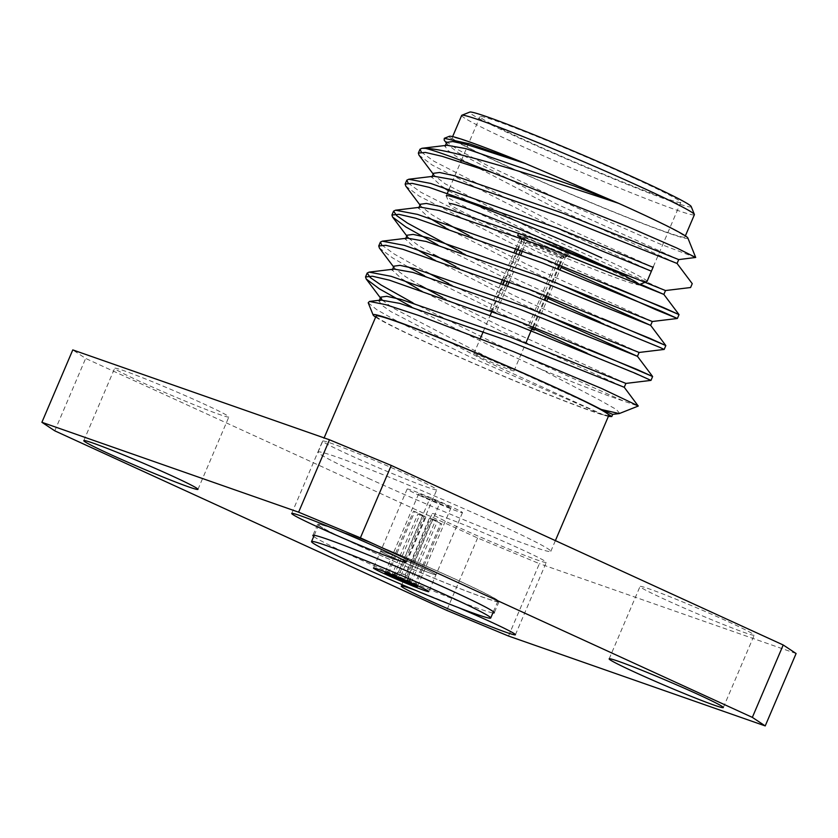 <?xml version="1.0" encoding="UTF-8"?>
<svg xmlns="http://www.w3.org/2000/svg" width="838" height="838" viewBox="0 0 838 838"><rect width="100%" height="100%" fill="white"/><g stroke="black" fill="none" stroke-linecap="round" stroke-linejoin="round"><path stroke-width="0.63" stroke-dasharray="4.19 3.14" d="M425.934 497.73A17.619 0.733 -156.9 0 0 442.391 504.769A17.619 0.733 -156.9 0 0 451.022 507.755A17.619 0.733 -156.9 0 0 444.601 504.371A17.619 0.733 -156.9 0 0 427.736 497.102A17.619 0.733 -156.9 0 0 418.612 493.928A17.619 0.733 -156.9 0 0 425.934 497.73M411.154 582.798L437.499 521.037A17.619 0.733 23.1 0 0 435.624 520.189L409.269 581.97M414.087 585.678L440.62 523.488A17.619 0.733 23.1 0 0 441.836 523.918L415.26 586.223M391.336 576.282L417.911 513.977A17.619 0.733 23.1 0 0 419.775 514.836L393.273 576.963M388.476 573.213L414.789 511.526A17.619 0.733 23.1 0 0 413.563 511.096L387.282 572.731M438.442 502.213L429.768 498.683L438.442 502.213M441.836 523.918L432.429 519.612L408.232 576.345L407.132 575.612L431.329 518.879L437.499 521.037M411.751 584.327L408.556 576.387L439.866 502.989M432.429 519.612L440.62 523.488M419.775 514.836L425.934 516.994L401.737 573.726L407.017 575.915L431.214 519.183M425.934 516.994L417.911 513.977M413.563 511.096L422.97 515.412L398.459 572.082L399.873 572.867L424.07 516.135M390.518 575.266L398.459 572.082L429.768 498.683M422.97 515.412L414.789 511.526M435.624 520.189L429.465 518.031L405.267 574.753L399.998 572.564L424.196 515.841M429.465 518.031L431.329 518.879M409.363 583.646L407.017 575.915M401.737 573.726L396.269 578.21M398.773 572.134L391.671 575.549M394.405 577.361L399.873 572.867M408.232 576.345L410.578 584.076M407.855 582.263L407.132 575.612M392.896 575.978L399.998 572.564M405.267 574.753L405.99 581.415M559.847 265.258L563.838 255.904L561.963 255.056L557.731 257.109A21.83 0.911 23.1 0 1 535.597 248.017A21.83 0.911 23.1 0 1 521.833 241.239A21.83 0.911 23.1 0 1 521.833 241.197A21.83 0.911 23.1 0 1 524.253 241.773L522.87 237.144L520.995 236.285A27.895 1.163 23.1 0 0 517.675 235.478M563.838 255.904A27.895 1.163 23.1 0 1 520.168 237.102M522.87 237.144A25.465 1.068 -156.9 0 0 519.916 236.484A25.465 1.068 -156.9 0 0 523.268 238.474M524.839 239.259A25.465 1.068 -156.9 0 0 561.963 255.056M608.838 415.292A126.517 5.3 23.1 0 1 490.398 370.532A126.517 5.3 23.1 0 1 376.105 316.031M375.634 317.131A129.754 5.437 -156.9 0 0 483.526 367.746A129.754 5.437 -156.9 0 0 604.355 415.344L608.367 416.402M418.99 155.135L432.261 165.076L546.711 223.673L651.419 271.187M405.791 186.088L419.052 196.029L533.502 254.626L561.041 267.395M437.666 244.811L520.304 285.58L547.832 298.349M600.28 322.18L664.178 349.436M379.384 248.006L392.645 257.947L408.064 266.893M424.457 275.765L507.095 316.534L534.634 329.313M587.071 353.133L650.969 380.4M411.259 306.718L493.896 347.487L540.688 369.097A151.573 6.348 23.1 0 0 623.503 401.035L638.242 406.053M421.346 152.097L433.906 161.21L548.356 219.797L653.064 267.312M408.137 183.051L420.707 192.164L535.157 250.751L615.134 287.35M461.811 252.552L521.948 281.715L601.925 318.304M381.73 244.968L394.3 254.071L426.113 271.9M448.602 283.506L508.75 312.668L588.726 349.268M412.904 302.853L495.541 343.622L623.503 401.035M471.166 142.753A126.517 5.3 23.1 0 1 602.794 196.438A126.517 5.3 23.1 0 1 684.897 236.986A126.517 5.3 23.1 0 1 566.446 192.227A126.517 5.3 23.1 0 1 452.153 137.725A126.517 5.3 23.1 0 1 471.166 142.753M687.851 238.002A129.754 5.437 23.1 0 1 566.394 192.352A129.754 5.437 23.1 0 1 449.378 136.29M619.785 413.459L616.37 409.489L600.301 400.407L540.688 369.097M368.207 302.78L376.88 309.767L398.679 322.022L470.914 357.376L604.355 415.344M695.613 257.559L659.202 243.659L574.826 206.86L486.993 165.243L457.538 149.457L444.182 140.124M508.509 636.042L539.389 563.649L477.608 537.986L85.654 358.444L72.78 349.907M477.608 537.986L446.727 610.378M54.784 430.837L85.654 358.444M796.1 653.525L539.389 563.649M313.726 536.488A98.601 4.127 -156.9 0 0 353.856 556.704A98.601 4.127 -156.9 0 0 492.891 612.913M415.784 590.423A62.064 2.598 23.1 0 1 457.82 607.372M370.668 479.388A126.517 5.3 23.1 0 1 318.073 452.08A126.517 5.3 23.1 0 1 337.075 457.119A126.517 5.3 23.1 0 1 468.704 510.803A126.517 5.3 23.1 0 1 550.807 551.352A126.517 5.3 23.1 0 1 488.858 529.972A126.517 5.3 23.1 0 1 370.668 479.388M203.047 403.57A62.064 2.598 23.1 0 1 228.847 416.968A62.064 2.598 23.1 0 1 170.743 395.012A62.064 2.598 23.1 0 1 114.68 368.27A62.064 2.598 23.1 0 1 145.068 378.755A62.064 2.598 23.1 0 1 203.047 403.57M410.955 476.361A62.064 2.598 23.1 0 1 436.766 489.759A62.064 2.598 23.1 0 1 378.65 467.803A62.064 2.598 23.1 0 1 322.588 441.06A62.064 2.598 23.1 0 1 352.976 451.546A62.064 2.598 23.1 0 1 410.955 476.361M728.4 621.765A62.064 2.598 23.1 0 1 754.2 635.162A62.064 2.598 23.1 0 1 696.095 613.207A62.064 2.598 23.1 0 1 640.033 586.464A62.064 2.598 23.1 0 1 670.421 596.949A62.064 2.598 23.1 0 1 728.4 621.765M520.482 548.974A62.064 2.598 23.1 0 1 546.292 562.371A62.064 2.598 23.1 0 1 488.187 540.416A62.064 2.598 23.1 0 1 432.115 513.673A62.064 2.598 23.1 0 1 462.503 524.159A62.064 2.598 23.1 0 1 520.482 548.974M461.665 115.435A126.517 5.3 -156.9 0 0 543.768 155.983A126.517 5.3 -156.9 0 0 675.397 209.668A126.517 5.3 -156.9 0 0 694.398 214.706M635.414 178.756A109.139 4.567 23.1 0 1 680.791 202.314A109.139 4.567 23.1 0 1 578.618 163.703A109.139 4.567 23.1 0 1 480.027 116.681A109.139 4.567 23.1 0 1 533.46 135.117A109.139 4.567 23.1 0 1 635.414 178.756M691.182 206.515A120.452 5.049 23.1 0 1 673.103 201.958A120.452 5.049 23.1 0 1 545.569 149.876A120.452 5.049 23.1 0 1 469.793 112.083M446.989 145.278L445.072 146.21L447.628 150.232L456.825 156.8L554.442 207.677L677.062 263.457M433.78 176.231L431.863 177.164L442.255 186.884M448.445 190.708L541.243 238.631L640.326 284.197M420.582 207.185L418.665 208.128L429.056 217.838M445.167 227.423L528.034 269.585L554.924 282.238M407.373 238.139L405.456 239.081L415.847 248.792M431.968 258.376L514.836 300.549L541.725 313.192M394.174 269.092L392.257 270.035L402.649 279.745M418.759 289.34L501.627 331.502L624.247 387.282M379.373 300.245L379.048 300.989L381.615 305.011L390.812 311.579L488.428 362.456L604.533 415.386M446.717 142.345L447.356 144.356L458.48 152.925L556.097 203.812L678.717 259.591M433.518 173.298L434.157 175.32L445.271 183.889L542.888 234.766L665.519 290.545M420.309 204.252L420.948 206.274L432.073 214.842L446.822 223.557M469.039 235.604L529.689 265.719L652.31 321.509M407.111 235.216L407.75 237.227L406.797 235.949M408.473 238.076L418.864 245.796L433.613 254.511M455.841 266.557L516.48 296.673L639.101 352.463M393.902 266.17L394.541 268.181L405.665 276.75L420.414 285.465M442.632 297.511L503.282 327.637L625.902 383.416M382.065 299.983L392.456 307.703L490.073 358.591L612.693 414.37M447.502 192.918L446.277 195.799A109.139 4.567 -156.9 0 0 446.287 196.019A109.139 4.567 -156.9 0 0 534.634 238.432M616.737 272.004A109.139 4.567 -156.9 0 0 646.884 281.578M647.041 281.432A109.139 4.567 -156.9 0 0 601.674 257.874M558.338 249.116A27.895 1.163 23.1 0 1 569.934 255.129A27.895 1.163 23.1 0 1 543.82 245.262A27.895 1.163 23.1 0 1 518.628 233.247A27.895 1.163 23.1 0 1 532.287 237.961A27.895 1.163 23.1 0 1 558.338 249.116M639.939 284.354L638.933 284.763A103.074 4.316 23.1 0 1 542.595 248.163A103.074 4.316 23.1 0 1 449.482 203.959L446.287 196.019M494.242 311.956L489.622 309.84L501.04 283.066M502.695 279.201L514.249 252.112M515.894 248.247L520.995 236.285M489.622 309.84A27.895 1.163 23.1 0 1 491.456 310.479L502.863 283.757M504.507 279.882L516.061 252.804M517.716 248.928L522.828 236.934A27.895 1.163 23.1 0 1 557.385 251.337A27.895 1.163 23.1 0 1 568.981 257.36A27.895 1.163 23.1 0 1 565.671 256.554L561.649 265.971M535.241 327.878L546.795 300.79M548.45 296.924L560.004 269.836M533.439 327.166L544.993 300.077M546.638 296.212L558.192 269.124M522.828 236.934L524.703 237.783L526.086 242.412A21.83 0.911 23.1 0 1 552.912 253.61A21.83 0.911 23.1 0 1 561.984 258.324A21.83 0.911 23.1 0 1 561.952 258.355A21.83 0.911 23.1 0 1 559.564 257.748L529.616 327.962L534.298 330.099M559.564 257.748L563.796 255.695L565.671 256.554M563.796 255.695A25.465 1.068 -156.9 0 0 566.718 256.438A25.465 1.068 -156.9 0 0 551.488 248.802A25.465 1.068 -156.9 0 0 524.703 237.783M531.774 329.145L527.783 327.312L557.731 257.109M527.783 327.312A21.83 0.911 -156.9 0 0 529.616 327.962M504.895 366.175A21.83 0.911 -156.9 0 0 484.511 357.438A21.83 0.911 -156.9 0 0 473.816 353.751A21.83 0.911 -156.9 0 0 493.54 363.158A21.83 0.911 -156.9 0 0 513.977 370.878A21.83 0.911 -156.9 0 0 504.895 366.175M491.456 310.479L496.138 312.626L507.671 285.58M509.326 281.715L520.88 254.626M522.524 250.751L526.086 242.412M496.138 312.626A21.83 0.911 -156.9 0 0 494.41 312.019M524.253 241.773L520.712 250.07M519.068 253.935L507.514 281.023M505.859 284.889L494.305 311.977M358.612 545.559A98.601 4.127 -156.9 0 0 450.729 584.987A98.601 4.127 -156.9 0 0 499.008 601.653A98.601 4.127 -156.9 0 0 409.939 559.166A98.601 4.127 -156.9 0 0 317.612 524.274A98.601 4.127 -156.9 0 0 358.612 545.559M393.158 557.658A30.074 1.257 -156.9 0 0 421.252 569.683A30.074 1.257 -156.9 0 0 435.98 574.763A30.074 1.257 -156.9 0 0 408.808 561.806A30.074 1.257 -156.9 0 0 380.651 551.163A30.074 1.257 -156.9 0 0 393.158 557.658A30.074 1.257 -156.9 0 0 421.252 569.683A30.074 1.257 -156.9 0 0 435.98 574.763A30.074 1.257 -156.9 0 0 408.808 561.806A30.074 1.257 -156.9 0 0 380.651 551.163A30.074 1.257 -156.9 0 0 393.158 557.658M419.649 495.53A30.074 1.257 -156.9 0 0 447.754 507.556A30.074 1.257 -156.9 0 0 462.482 512.636A30.074 1.257 -156.9 0 0 435.31 499.678A30.074 1.257 -156.9 0 0 407.153 489.036A30.074 1.257 -156.9 0 0 419.649 495.53M359.219 545.779A97.386 4.075 -156.9 0 0 450.205 584.715A97.386 4.075 -156.9 0 0 497.898 601.171A97.386 4.075 -156.9 0 0 409.918 559.208A97.386 4.075 -156.9 0 0 318.733 524.756A97.386 4.075 -156.9 0 0 359.219 545.779M417.733 585.783L451.022 507.755M385.323 571.966L418.612 493.928M521.833 241.239L520.367 237.604M515.412 634.764L546.292 562.371M401.234 586.066L432.115 513.673M723.32 707.555L754.2 635.162M609.153 658.857L640.033 586.464M405.885 562.151L436.766 489.759M291.708 513.453L322.588 441.06M197.967 489.361L228.847 416.968M83.8 440.662L114.68 368.27M550.807 551.352L555.385 540.625M318.073 452.08L324.117 437.907M684.897 236.986L685.369 235.887M452.153 137.725L452.625 136.615M445.072 146.21L445.387 145.466M431.863 177.164L432.188 176.42M418.665 208.128L418.979 207.374M405.456 239.081L405.781 238.338M392.257 270.035L392.572 269.291M447.356 144.356L446.403 143.089M434.157 175.32L433.204 174.042M420.948 206.274L419.995 204.996M394.541 268.181L393.588 266.913M653.336 266.673L680.791 202.314M449.158 189.053L460.711 161.964M461.309 160.55L480.027 116.681M568.981 257.36L569.934 255.129M513.977 370.878L525.824 343.109M532.738 326.893L544.291 299.805M545.947 295.94L557.49 268.851M559.145 264.976L561.984 258.324M473.816 353.751L480.363 338.426M483.348 331.429L490.356 314.973M492.011 311.108L521.833 241.197M561.952 258.355L566.718 256.438M317.612 524.274L312.867 535.419M499.008 601.653L494.263 612.798M407.153 489.036L373.465 568.007M462.482 512.636L428.794 591.618M318.733 524.756L314.229 535.304M497.898 601.171L493.393 611.73"/><path stroke-width="1.26" d="M410.924 583.342L407.855 582.263L410.578 584.076L415.26 586.223A17.619 0.733 -156.9 0 0 417.334 586.726A17.619 0.733 -156.9 0 0 410.924 583.342L411.154 582.798M393.273 576.963L393.2 577.141A17.619 0.733 -156.9 0 0 414.045 585.793L414.087 585.678M386.988 573.402A17.619 0.733 -156.9 0 0 384.925 572.899A17.619 0.733 -156.9 0 0 391.336 576.282L394.405 577.361L386.988 573.402L387.282 572.731M409.269 581.97L409.049 582.483A17.619 0.733 -156.9 0 0 388.214 573.831L388.476 573.213M414.045 585.793L393.2 577.141M388.214 573.831L409.049 582.483M520.168 237.102A27.895 1.163 23.1 0 1 517.675 235.478L518.628 233.247M523.268 238.474A25.465 1.068 -156.9 0 0 524.839 239.259M324.117 437.907L376.105 316.031A126.517 5.3 23.1 0 1 395.107 321.059A126.517 5.3 23.1 0 1 526.735 374.743A126.517 5.3 23.1 0 1 608.838 415.292L555.385 540.625M375.634 317.131A129.754 5.437 -156.9 0 1 373.14 315.015A129.754 5.437 -156.9 0 1 465.739 348.524A129.754 5.437 -156.9 0 1 601.087 409.447L611.771 416.549L608.367 416.402M446.403 143.089L444.182 140.124L444.287 138.322L449.378 136.29A129.754 5.437 23.1 0 1 525.091 163.368L618.779 203.393C549.361 180.097 451.745 148.871 425.568 148.368A151.573 6.348 -156.9 0 1 492.461 172.638L442.296 156.36L425.337 152.411L418.34 153.103L418.99 155.135L433.204 174.042M651.419 271.187L555.793 232.042L429.098 187.324L412.128 183.365L405.142 184.067L405.791 186.088L419.995 204.996M561.041 267.395L655.798 309.662L677.376 318.482L661.444 311.275L542.584 262.996L415.889 218.278L398.919 214.329L391.933 215.02L392.582 217.052L405.854 226.983L437.666 244.811M547.832 298.349L600.28 322.18M541.725 313.192L637.456 356.328L639.101 352.463L664.178 349.436L660.03 347.466L529.386 293.96L402.69 249.232L385.721 245.283L378.734 245.974L379.384 248.006L393.588 266.913M408.064 266.893L424.457 275.765M534.634 329.313L587.071 353.133M601.087 409.447L619.272 413.574L638.242 406.053L624.247 387.282L625.902 383.416L650.979 380.389L635.036 373.182L516.177 324.914L389.481 280.185L372.512 276.236L365.525 276.928L366.175 278.96L379.446 288.901L411.259 306.718M425.568 148.368L421.923 148.295L419.995 149.237L421.346 152.097M653.064 267.312L557.438 228.177L430.742 183.449L408.724 179.248L406.797 180.191L408.137 183.051M615.134 287.35L679.031 314.606L663.088 307.399L544.239 259.131L417.544 214.402L395.515 210.202L393.588 211.145L396.667 215.628L407.498 223.118L461.811 252.552M601.925 318.304L665.833 345.57L649.89 338.363L531.03 290.084L404.335 245.366L382.317 241.166L380.379 242.109L381.73 244.968M426.113 271.9L448.602 283.506M588.726 349.268L652.624 376.524L636.681 369.317L517.832 321.038L391.137 276.32L369.108 272.12L367.18 273.062L370.26 277.546L381.091 285.025L412.904 302.853M618.779 203.393A129.754 5.437 23.1 0 1 687.851 238.002L695.697 257.465L678.717 259.591L562.906 213.208L454.186 175.687L439.583 172.492L433.518 173.298L431.863 177.164M638.252 405.917L601.548 388.444L513.212 351.499L418.895 315.517L385.951 304.718L369.464 301.439L368.207 302.78L373.14 315.015M492.461 172.638L627.641 226.595L677.052 248.121L695.697 257.465M444.287 138.322L469.469 143.832L525.091 163.368M391.273 465.446L783.216 644.988L796.1 653.525L765.22 725.918L508.509 636.042L446.727 610.378L54.784 430.837L41.9 422.3L298.611 512.175L329.491 439.782L391.273 465.446L360.392 537.839L752.346 717.38L783.216 644.988M41.9 422.3L72.78 349.907L329.491 439.782M492.891 612.913A98.601 4.127 -156.9 0 0 494.263 612.798A98.601 4.127 -156.9 0 0 405.183 570.311A98.601 4.127 -156.9 0 0 312.867 535.419A98.601 4.127 -156.9 0 0 313.726 536.488M172.167 475.963A62.064 2.598 23.1 0 1 197.967 489.361A62.064 2.598 23.1 0 1 139.862 467.405A62.064 2.598 23.1 0 1 83.8 440.662A62.064 2.598 23.1 0 1 114.188 451.148A62.064 2.598 23.1 0 1 172.167 475.963M380.075 548.754A62.064 2.598 23.1 0 1 405.885 562.151A62.064 2.598 23.1 0 1 347.78 540.196A62.064 2.598 23.1 0 1 291.708 513.453A62.064 2.598 23.1 0 1 322.096 523.939A62.064 2.598 23.1 0 1 380.075 548.754M697.52 694.157A62.064 2.598 23.1 0 1 723.32 707.555A62.064 2.598 23.1 0 1 665.215 685.599A62.064 2.598 23.1 0 1 609.153 658.857A62.064 2.598 23.1 0 1 639.541 669.342A62.064 2.598 23.1 0 1 697.52 694.157M457.82 607.372A62.064 2.598 23.1 0 1 489.612 621.367A62.064 2.598 23.1 0 1 515.412 634.764A62.064 2.598 23.1 0 1 457.307 612.808A62.064 2.598 23.1 0 1 401.234 586.066A62.064 2.598 23.1 0 1 415.784 590.423M765.22 725.918L752.346 717.38M360.392 537.839L298.611 512.175M685.369 235.887L694.398 214.706A126.517 5.3 -156.9 0 0 694.388 214.455A126.517 5.3 -156.9 0 0 609.959 173.12A126.517 5.3 -156.9 0 0 480.666 120.473A126.517 5.3 -156.9 0 0 461.853 115.267A126.517 5.3 -156.9 0 0 461.665 115.435L452.625 136.615M461.853 115.267L469.793 112.083A120.452 5.049 23.1 0 1 582.389 154.852A120.452 5.049 23.1 0 1 691.182 206.515L694.388 214.455M618.193 203.131L574.459 186.12L465.739 148.598L446.989 145.278L421.923 148.295M640.326 284.197L663.864 294.421L665.508 290.545L690.585 287.528L692.24 283.653L677.062 263.457L561.261 217.073L452.53 179.552L433.78 176.231L408.724 179.248M442.255 186.884L448.445 190.708M554.924 282.238L650.655 325.374L652.31 321.509L677.376 318.482L679.031 314.617L663.864 294.421L548.052 248.038L439.332 210.516L420.582 207.185L395.515 210.202M429.056 217.838L445.167 227.423M664.178 349.436L665.833 345.57L650.655 325.374L534.854 278.991L426.123 241.47L407.373 238.139L382.317 241.166M415.847 248.792L431.968 258.376M650.979 380.389L652.624 376.524L637.456 356.328L521.645 309.945L412.925 272.423L394.174 269.092L369.108 272.12M402.649 279.745L418.759 289.34M624.247 387.282L508.446 340.898L399.716 303.377L380.965 300.056L379.048 300.989L380.703 297.123L382.065 299.983M525.688 163.609L467.395 144.733L452.782 141.538L446.717 142.345L445.072 146.21M665.508 290.545L549.707 244.162L440.987 206.64L426.374 203.445L420.309 204.252L418.665 208.128M446.822 223.557L469.039 235.604M652.31 321.509L536.498 275.126L427.778 237.594L413.176 234.41L407.111 235.216L405.456 239.081M407.75 237.227L408.473 238.076M433.613 254.511L455.841 266.557M639.101 352.463L523.3 306.079L414.58 268.558L399.967 265.363L393.902 266.17L392.257 270.035M420.414 285.465L442.632 297.511M625.902 383.416L510.091 337.033L401.371 299.512L386.768 296.317L380.703 297.123M611.771 416.549L612.693 414.37L601.338 409.583M601.674 257.874A109.139 4.567 -156.9 0 0 499.71 214.245A109.139 4.567 -156.9 0 0 446.277 195.799M534.634 238.432A109.139 4.567 -156.9 0 0 616.737 272.004M639.939 284.354L646.884 281.578A109.139 4.567 -156.9 0 0 647.041 281.432L653.336 266.673M449.482 203.959A103.074 4.316 23.1 0 1 498.201 220.478A103.074 4.316 23.1 0 1 596.237 262.378A103.074 4.316 23.1 0 1 638.933 284.763M501.04 283.066L502.695 279.201M514.249 252.112L515.894 248.247M502.863 283.757L504.507 279.882M516.061 252.804L517.716 248.928M533.439 327.166L532.465 329.46A27.895 1.163 23.1 0 0 534.298 330.099L535.241 327.878M546.795 300.79L548.45 296.924M560.004 269.836L561.649 265.971M544.993 300.077L546.638 296.212M558.192 269.124L559.847 265.258M507.671 285.58L509.326 281.715M520.88 254.626L522.524 250.751M520.712 250.07L519.068 253.935M507.514 281.023L505.859 284.889M532.465 329.46L531.774 329.145M352.033 562.623A97.386 4.075 -156.9 0 0 443.019 601.558A97.386 4.075 -156.9 0 0 490.712 618.025A97.386 4.075 -156.9 0 0 402.732 576.062A97.386 4.075 -156.9 0 0 311.547 541.599A97.386 4.075 -156.9 0 0 352.033 562.623M385.972 574.501A30.074 1.257 -156.9 0 0 414.066 586.527A30.074 1.257 -156.9 0 0 428.794 591.618A30.074 1.257 -156.9 0 0 401.622 578.649A30.074 1.257 -156.9 0 0 373.465 568.007A30.074 1.257 -156.9 0 0 385.972 574.501M417.334 586.726L417.733 585.783M384.925 572.899L385.323 571.966M520.367 237.604L519.916 236.484M365.525 276.928L367.18 273.062M378.734 245.974L380.379 242.109M391.933 215.02L393.588 211.155M405.142 184.067L406.786 180.191M418.34 153.113L419.995 149.237M677.062 263.457L678.717 259.591M406.797 235.949L392.582 217.052M381.342 299.135L366.175 278.96M612.693 414.37L619.272 413.574M369.464 301.439L380.965 300.056M447.502 192.918L449.158 189.053M460.711 161.964L461.309 160.55M525.824 343.109L532.738 326.893M544.291 299.805L545.947 295.94M557.49 268.851L559.145 264.976M480.363 338.426L483.348 331.429M490.356 314.973L492.011 311.108M314.229 535.304L311.547 541.599M493.393 611.73L490.712 618.025"/></g></svg>
